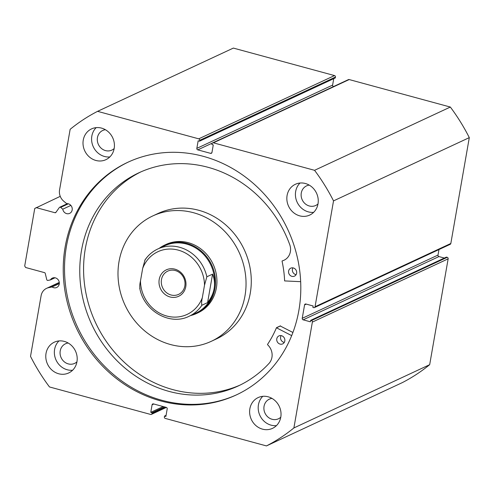 <?xml version="1.0" encoding="UTF-8"?>
<svg xmlns="http://www.w3.org/2000/svg" width="494" height="494" viewBox="0 0 494 494"><rect width="100%" height="100%" fill="white"/><g stroke="black" fill="none" stroke-linecap="round" stroke-linejoin="round"><path stroke-width="0.74" d="M60.249 196.34L34.741 208.48L24.7 266L25.639 267.507L44.522 272.639A1.007 0.914 65 0 1 45.25 273.423L46.751 279.616A1.007 0.914 -115 0 0 47.887 280.413L50.431 279.907A5.156 4.687 65 0 1 52.37 278.11A5.156 4.687 65 0 1 55.408 277.875A5.156 4.687 65 0 1 59.268 282.414A5.156 4.687 65 0 1 56.73 287.459A5.156 4.687 65 0 1 53.692 287.699A5.156 4.687 65 0 1 52.136 286.971L59.299 283.63M68.37 203.8L60.632 207.406L62.775 209.19A5.156 4.687 -115 0 0 66.622 213.618A5.156 4.687 -115 0 0 69.654 213.377A5.156 4.687 -115 0 0 72.198 208.332A5.156 4.687 -115 0 0 68.333 203.794A5.156 4.687 -115 0 0 66.678 203.652L63.775 201.243A11.232 10.201 65 0 1 59.564 189.937L70.148 129.317A187.411 170.263 -115 0 1 97.577 111.341L198.742 138.833L334.518 75.576A1.26 1.142 65 0 1 335.457 77.083L199.675 140.345L199.533 141.185L198.156 140.809L196.84 148.361L332.616 85.098L333.74 78.651M62.775 209.19L70.877 205.411M236.867 394.675A128.354 116.615 65 0 1 161.964 400.313A128.354 116.615 65 0 1 65.844 287.65A128.354 116.615 65 0 1 128.459 161.983M203.361 156.345A128.354 116.615 65 0 1 299.537 269.397A128.354 116.615 65 0 1 236.225 394.978A128.354 116.615 65 0 1 160.68 400.918A128.354 116.615 65 0 1 64.504 287.866A128.354 116.615 65 0 1 127.81 162.285A128.354 116.615 65 0 1 203.361 156.345M268.143 396.799A16.981 15.425 65 0 1 280.87 411.749A16.981 15.425 65 0 1 272.49 428.366A16.981 15.425 65 0 1 262.499 429.15A16.981 15.425 65 0 1 249.779 414.194A16.981 15.425 65 0 1 258.152 397.584A16.981 15.425 65 0 1 268.143 396.799M276.436 425.624A16.981 15.425 65 0 1 271.076 425.155A16.981 15.425 65 0 1 258.899 412.774A16.981 15.425 65 0 1 262.783 396.324M305.372 183.502A16.981 15.425 65 0 1 318.093 198.458A16.981 15.425 65 0 1 309.719 215.069A16.981 15.425 65 0 1 299.722 215.853A16.981 15.425 65 0 1 287.002 200.897A16.981 15.425 65 0 1 295.375 184.287A16.981 15.425 65 0 1 305.372 183.502M313.659 212.334A16.981 15.425 65 0 1 308.299 211.858A16.981 15.425 65 0 1 296.122 199.477A16.981 15.425 65 0 1 300.012 183.033M64.313 341.403A16.981 15.425 65 0 1 77.039 356.359A16.981 15.425 65 0 1 68.66 372.97A16.981 15.425 65 0 1 58.669 373.76A16.981 15.425 65 0 1 45.948 358.805A16.981 15.425 65 0 1 54.321 342.188A16.981 15.425 65 0 1 64.313 341.403M72.606 370.234A16.981 15.425 65 0 1 67.246 369.765A16.981 15.425 65 0 1 55.062 357.378A16.981 15.425 65 0 1 58.953 340.934M101.542 128.107A16.981 15.425 65 0 1 114.262 143.062A16.981 15.425 65 0 1 105.889 159.679A16.981 15.425 65 0 1 95.892 160.464A16.981 15.425 65 0 1 83.171 145.508A16.981 15.425 65 0 1 91.544 128.897A16.981 15.425 65 0 1 101.542 128.107M109.829 156.938A16.981 15.425 65 0 1 104.469 156.468A16.981 15.425 65 0 1 92.292 144.087A16.981 15.425 65 0 1 96.182 127.637M114.163 148.546A10.819 9.824 65 0 1 111.86 150.096A10.819 9.824 65 0 1 105.494 150.596A10.819 9.824 65 0 1 97.392 141.068A10.819 9.824 65 0 1 102.727 130.484A10.819 9.824 65 0 1 105.395 129.718M76.941 361.843A10.819 9.824 65 0 1 74.637 363.393A10.819 9.824 65 0 1 68.271 363.893A10.819 9.824 65 0 1 60.163 354.365A10.819 9.824 65 0 1 65.498 343.781A10.819 9.824 65 0 1 68.166 343.015M317.994 203.942A10.819 9.824 65 0 1 315.691 205.485A10.819 9.824 65 0 1 309.324 205.986A10.819 9.824 65 0 1 301.223 196.464A10.819 9.824 65 0 1 306.558 185.88A10.819 9.824 65 0 1 309.225 185.108M280.771 417.232A10.819 9.824 65 0 1 278.468 418.782A10.819 9.824 65 0 1 272.101 419.283A10.819 9.824 65 0 1 263.994 409.754A10.819 9.824 65 0 1 269.329 399.171A10.819 9.824 65 0 1 271.996 398.405M97.577 111.341L233.359 48.085L334.518 75.576M199.533 141.185L335.309 77.922L335.457 77.083M332.616 85.098A1.26 1.142 -115 0 0 333.481 86.586M349.178 79.559L213.402 142.822A1.26 1.142 -115 0 0 212.661 142.877L348.437 79.614A1.26 1.142 65 0 1 349.178 79.559L450.337 107.05A187.411 170.263 65 0 1 469.3 137.628L450.824 243.486A1.26 1.142 65 0 1 450.213 244.314L314.431 307.577A1.26 1.142 -115 0 0 315.048 306.749L450.824 243.486M438.011 255.065A1.26 1.142 -115 0 0 438.944 256.577L303.168 319.834A1.26 1.142 65 0 1 302.229 318.327L438.011 255.065L438.968 249.556M444.365 258.047L438.944 256.577M447.212 257.318L446.409 257.096L310.633 320.359L311.436 320.575L447.212 257.318A1.26 1.142 65 0 1 448.151 258.825L429.675 364.683A187.411 170.263 65 0 1 402.24 382.659L266.457 445.915L165.299 418.424A1.26 1.142 -115 0 1 164.36 416.917L164.508 416.078L165.885 416.448L167.2 408.902A1.26 1.142 65 0 0 166.262 407.389L153.436 403.907A1.26 1.142 65 0 0 152.084 404.796L150.769 412.342L152.14 412.718L151.998 413.552L165.607 407.21M52.136 286.971L48.696 287.656A11.232 10.201 -115 0 0 46.578 288.348A11.232 10.201 -115 0 0 41.101 295.745L30.517 356.372A187.411 170.263 -115 0 0 49.48 386.95L150.639 414.441A1.26 1.142 -115 0 0 151.998 413.552M266.457 445.915A187.411 170.263 -115 0 0 293.893 427.946L312.369 322.088A1.26 1.142 -115 0 0 311.436 320.575M303.168 319.834L310.38 321.798L310.633 320.359M306.274 304.113L304.576 304.903L302.229 318.327M304.576 304.903A1.26 1.142 65 0 1 305.928 304.02L313.14 305.977L312.893 307.416L313.69 307.632A1.26 1.142 -115 0 0 314.431 307.577M213.402 142.822L314.561 170.313A187.411 170.263 -115 0 1 333.524 200.891L315.048 306.749M212.661 142.877A1.26 1.142 -115 0 0 212.043 143.705L211.901 144.544L213.272 144.915L211.957 152.467A1.26 1.142 65 0 1 210.598 153.356L211.864 152.77M212.383 143.062L197.773 149.867L210.598 153.356M197.773 149.867A1.26 1.142 65 0 1 196.84 148.361M199.675 140.345A1.26 1.142 -115 0 0 198.742 138.833M60.632 207.406A1.007 0.914 -115 0 0 59.329 207.542L55.902 212.401A1.007 0.914 65 0 1 54.976 212.729L56.013 212.247M36.093 207.597L54.976 212.729M333.524 200.891L469.3 137.628M450.337 107.05L314.561 170.313M429.675 364.683L293.893 427.946M164.508 416.078L166.077 415.349M150.769 412.342L163.187 406.556M152.14 412.718L164.564 406.926M50.431 279.907L54.995 277.782M190.61 315.561A37.735 34.284 -115 0 0 196.526 313.499L197.958 312.832A37.735 34.284 -115 0 0 203.312 250.933A37.735 34.284 -115 0 0 166.083 244.425L164.656 245.092A37.735 34.284 -115 0 0 159.272 248.297M211.234 341.335L216.477 338.896A69.179 62.849 -115 0 0 226.295 225.406A69.179 62.849 -115 0 0 158.043 213.482L152.807 215.921A69.179 62.849 -115 0 0 142.988 329.412A69.179 62.849 -115 0 0 211.234 341.335A69.179 62.849 -115 0 0 221.053 227.845A69.179 62.849 -115 0 0 152.807 215.921M185.775 286.681A14.592 13.258 65 0 1 170.066 296.968A14.592 13.258 65 0 1 159.21 279.462A14.592 13.258 65 0 1 174.919 269.168A14.592 13.258 65 0 1 185.775 286.681M161.476 279.585A12.832 11.658 -115 0 0 166.077 292.318A12.832 11.658 -115 0 0 178.575 294.387A12.832 11.658 -115 0 0 184.836 285.933A12.832 11.658 -115 0 0 180.236 273.201A12.832 11.658 -115 0 0 167.738 271.132A12.832 11.658 -115 0 0 161.476 279.585M140.043 288.465C139.567 286.81 139.716 284.297 140.481 280.925A34.586 31.425 -115 0 0 166.744 316.024A34.586 31.425 -115 0 0 202.318 297.728C201.552 301.112 201.404 303.625 201.879 305.267A37.106 33.709 65 0 1 189.116 316.259L196.025 313.042A37.106 33.709 -115 0 0 214.13 288.589A37.106 33.709 -115 0 0 200.83 251.761A37.106 33.709 -115 0 0 164.681 245.771L157.777 248.995A37.106 33.709 65 0 1 206.85 276.788L204.504 285.217A34.586 31.425 -115 0 0 178.241 250.118A34.586 31.425 -115 0 0 142.667 268.415L145.014 259.98A37.106 33.709 65 0 1 157.777 248.995C152.461 251.502 148.126 255.244 144.779 260.221M196.526 313.499A37.735 34.284 -115 0 0 214.946 288.632A37.735 34.284 -115 0 0 201.41 251.187A37.735 34.284 -115 0 0 164.656 245.092M201.879 305.267L207.591 302.606C211.074 298.215 213.254 293.541 214.13 288.589C214.983 283.63 214.458 278.807 212.568 274.121L206.85 276.788M207.591 302.606L212.568 274.121M202.318 297.728L204.504 285.217M140.481 280.925L142.667 268.415M300.667 281.673L284.618 280.919A109.427 99.418 -115 0 0 282.055 261.172L282.21 260.894A12.998 11.813 -115 0 0 284.038 260.233A12.998 11.813 -115 0 0 289.842 244.944A117.597 106.834 -115 0 0 208.147 167.33A117.597 106.834 -115 0 0 138.931 172.77A117.597 106.834 -115 0 0 80.93 287.823A117.597 106.834 -115 0 0 169.041 391.396A117.597 106.834 -115 0 0 238.256 385.956A117.597 106.834 -115 0 0 269.211 363.201A12.998 11.813 -115 0 0 267.575 344.738L267.532 344.404A109.427 99.418 -115 0 0 276.436 327.775L291.682 335.624M296.104 274.658A4.403 4.001 65 0 1 295.696 274.565A4.403 4.001 65 0 1 292.942 267.865M293.35 267.958A4.403 4.001 65 0 1 296.647 271.83A4.403 4.001 65 0 1 294.48 276.14A4.403 4.001 65 0 1 291.886 276.344A4.403 4.001 65 0 1 288.589 272.466A4.403 4.001 65 0 1 290.762 268.162A4.403 4.001 65 0 1 293.35 267.958M284.285 342.41A4.403 4.001 65 0 1 283.877 342.317A4.403 4.001 65 0 1 281.117 335.617M281.524 335.704A4.403 4.001 65 0 1 284.828 339.582A4.403 4.001 65 0 1 282.654 343.892A4.403 4.001 65 0 1 280.061 344.096A4.403 4.001 65 0 1 276.764 340.218A4.403 4.001 65 0 1 278.937 335.908A4.403 4.001 65 0 1 281.524 335.704M140.846 171.906A117.597 106.834 -115 0 0 84.906 287.181A117.597 106.834 -115 0 0 172.851 389.618A117.597 106.834 -115 0 0 240.152 385.048M280.246 325.997L292.911 332.474M448.151 258.825L312.369 322.088M153.788 403.999L152.084 404.796M48.696 287.656L59.305 282.71M276.745 327.664L280.555 325.892M166.336 407.414L151.38 414.386M46.578 288.348L59.274 282.432M59.663 207.258L67.437 203.639M139.746 288.126C143.692 310.905 169.979 326.052 189.116 316.259M276.547 327.658L280.357 325.886"/></g></svg>
